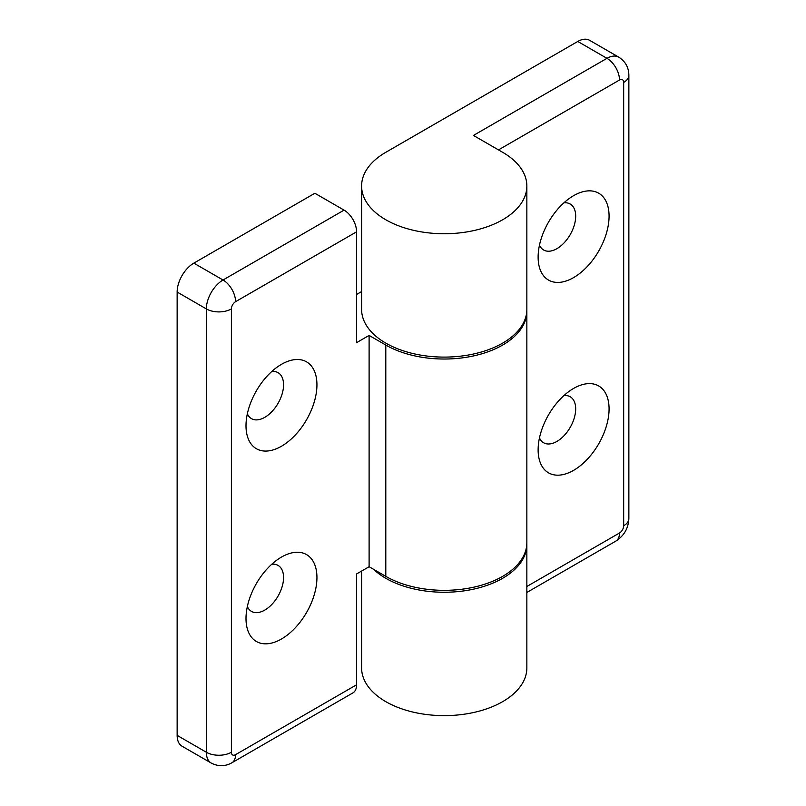 <?xml version="1.0" encoding="UTF-8"?>
<svg xmlns="http://www.w3.org/2000/svg" width="806" height="806" viewBox="0 0 806 806"><rect width="100%" height="100%" fill="white"/><g stroke="black" fill="none" stroke-linecap="round" stroke-linejoin="round"><path stroke-width="1.21" d="M609.074 216.149A50.163 28.966 -60 0 1 573.6 277.596A50.163 28.966 -60 0 1 538.126 257.114A50.163 28.966 -60 0 1 573.6 195.677A50.163 28.966 -60 0 1 609.074 216.149M539.476 245.135A26.558 15.334 120 0 0 543.627 249.991A26.558 15.334 120 0 0 564.089 242.878A26.558 15.334 120 0 0 575.686 216.149A26.558 15.334 120 0 0 570.185 203.999A26.558 15.334 120 0 0 563.898 202.83M609.074 408.904A50.163 28.966 -60 0 1 573.6 470.351A50.163 28.966 -60 0 1 538.126 449.869A50.163 28.966 -60 0 1 573.6 388.432A50.163 28.966 -60 0 1 609.074 408.904M539.476 437.89A26.558 15.334 120 0 0 543.627 442.756A26.558 15.334 120 0 0 564.089 435.633A26.558 15.334 120 0 0 575.686 408.904A26.558 15.334 120 0 0 570.185 396.754A26.558 15.334 120 0 0 563.898 395.585M498.481 149.896L619.502 80.016A17.702 10.226 -120 0 0 606.978 58.334A23.606 13.631 120 0 1 618.786 57.166L589.579 40.3A23.606 13.631 120 0 0 577.771 41.469L606.978 58.334L473.434 135.438L502.652 152.304A82.625 47.705 180 0 1 526.852 186.035A82.625 47.705 180 0 1 444.227 233.74A82.625 47.705 180 0 1 361.602 186.035A82.625 47.705 180 0 1 385.802 152.304L577.771 41.469M361.602 571.061L361.602 667.922A82.625 47.705 0 0 0 444.227 715.627A82.625 47.705 0 0 0 526.852 667.922L526.852 544.554A82.625 47.705 180 0 1 466.493 590.496A82.625 47.705 180 0 1 373.601 569.318M526.832 543.597A82.625 47.705 180 0 1 526.852 544.554M361.602 186.035L361.602 309.393A82.625 47.705 0 0 0 444.227 357.098A82.625 47.705 0 0 0 526.852 309.393L526.852 186.035M246.001 618.524A50.163 28.966 -60 0 1 281.465 557.087A50.163 28.966 -60 0 1 316.939 577.57A50.163 28.966 -60 0 1 281.465 639.007A50.163 28.966 -60 0 1 246.001 618.524M247.351 606.545A26.558 15.334 120 0 0 251.502 611.411A26.558 15.334 120 0 0 278.06 596.077A26.558 15.334 120 0 0 278.06 565.409A26.558 15.334 120 0 0 271.773 564.25M246.001 425.77A50.163 28.966 -60 0 1 281.465 364.332A50.163 28.966 -60 0 1 316.939 384.815A50.163 28.966 -60 0 1 281.465 446.252A50.163 28.966 -60 0 1 246.001 425.77M247.351 413.79A26.558 15.334 120 0 0 251.502 418.657A26.558 15.334 120 0 0 278.06 403.322A26.558 15.334 120 0 0 278.06 372.654A26.558 15.334 120 0 0 271.773 371.495M356.584 231.816A17.702 10.226 -120 0 0 344.071 210.124L314.854 193.259L193.833 263.139A23.606 13.631 120 0 0 177.139 292.044L206.346 308.91L206.346 752.25A23.606 13.631 120 0 0 211.243 763.06C218.255 766.647 225.136 766.556 231.896 762.768L352.917 692.888A17.702 10.226 -120 0 0 356.584 684.788L356.584 573.953L369.108 566.729L369.108 335.417L356.584 342.651L356.584 231.816L235.564 301.686A17.702 10.226 60 0 0 223.04 280.004A23.606 13.631 120 0 0 206.346 308.91A17.702 10.226 180 0 0 231.393 308.91A5.904 3.405 -60 0 1 235.564 301.686M356.584 684.788L235.564 754.658A5.904 3.405 -60 0 1 231.393 752.25A17.702 10.226 0 0 1 206.346 752.25L177.139 735.384A23.606 13.631 120 0 0 182.025 746.195L211.243 763.06M369.108 566.729L385.802 576.361A82.625 47.705 0 0 0 475.842 586.708A82.625 47.705 0 0 0 526.852 542.629L526.852 311.328A82.625 47.705 180 0 1 475.842 355.396A82.625 47.705 180 0 1 385.802 345.059L369.108 335.417M356.584 294.462L361.602 291.56M526.832 310.36A82.625 47.705 180 0 1 526.852 311.328M177.139 735.384L177.139 292.044M618.786 57.166C625.406 61.447 628.761 67.452 628.861 75.2A17.702 10.226 180 0 1 623.673 82.434L623.673 525.764A5.904 3.405 -60 0 1 619.502 532.998L526.852 586.486M619.502 80.016A5.904 3.405 -60 0 1 623.673 82.434L623.673 511.306M526.852 592.47L615.834 541.098A17.702 10.226 -120 0 0 619.502 532.998M623.673 525.764A17.702 10.226 0 0 0 628.861 518.54L628.861 75.2M235.564 754.658A17.702 10.226 60 0 1 231.896 762.768M231.393 752.25L231.393 308.91M344.071 210.124L223.04 280.004L193.833 263.139M385.802 576.361L385.802 345.059M615.834 541.098C624.066 535.829 628.408 528.303 628.861 518.54"/></g></svg>
